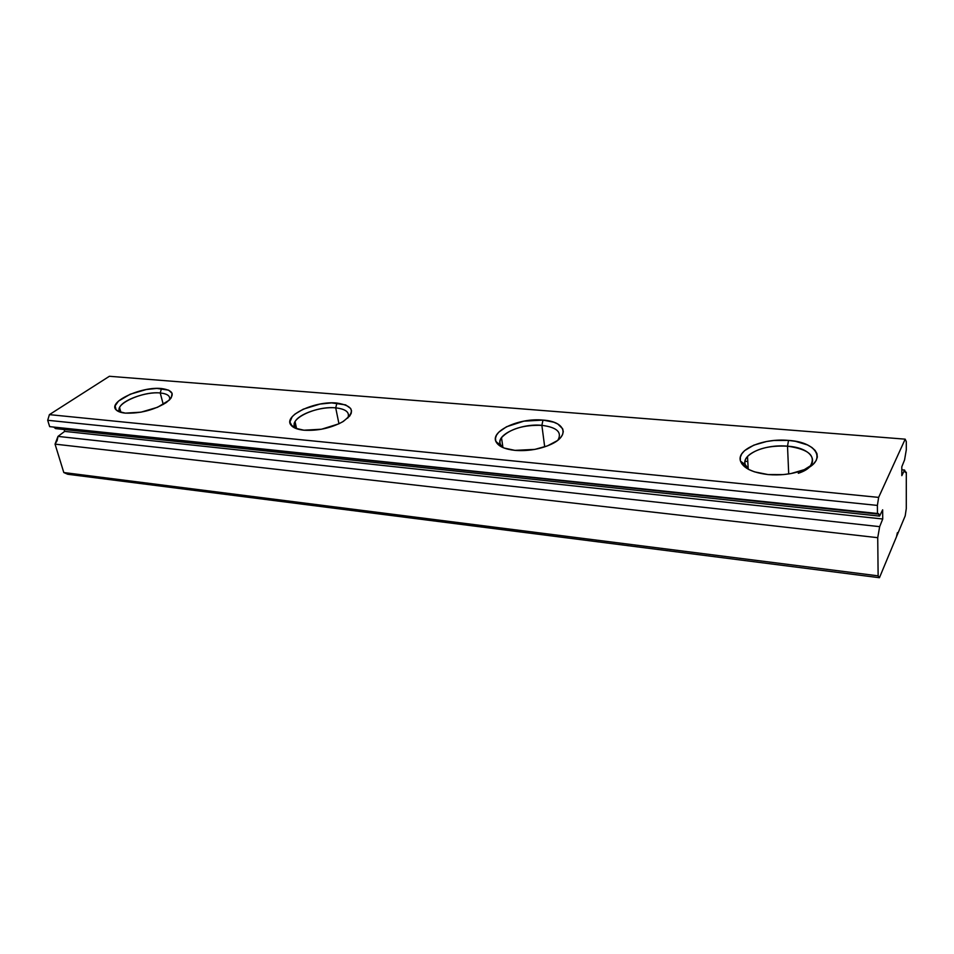 <?xml version="1.0" encoding="UTF-8"?>
<svg xmlns="http://www.w3.org/2000/svg" width="954" height="954" viewBox="0 0 954 954"><rect width="100%" height="100%" fill="white"/><g stroke="black" fill="none" stroke-linecap="round" stroke-linejoin="round"><path stroke-width="1.43" d="M798.295 473.291C822.348 465.492 814.132 447.76 787.515 446.186L788.517 440.414C818.627 442.119 828.191 462.106 800.823 471.002C790.687 474.365 779.764 475.545 768.042 474.555L754.459 471.836L749.021 469.606L741.854 463.859L740.364 460.591L740.34 457.216L741.771 453.865L744.573 450.658L753.791 445.16L766.611 441.487L773.813 440.498L788.517 440.414L795.481 441.32L807.382 444.898L811.854 447.45L815.098 450.407L816.946 453.639L817.328 457.049L816.195 460.484L813.583 463.823L804.317 469.642L790.961 473.566L783.389 474.591L768.042 474.555C752.479 472.671 743.297 468.211 740.519 461.164C736.202 449.429 763.379 437.934 788.517 440.414L787.515 446.186C809.052 449.274 816.541 456.048 809.982 466.506M788.708 473.947L787.515 446.186L788.708 473.947M557.959 440.116C562.228 432.21 556.862 427.285 541.872 425.353L543.005 420.094C565.233 421.429 570.623 435.656 550.661 444.516C539.582 449.358 527.669 451.302 514.957 450.371L504.153 448.046L500.17 446.102L495.758 441.07L495.484 438.184L496.485 435.203L498.727 432.234L506.491 426.772L523.865 421.155L543.005 420.094L553.702 422.181L557.804 423.993L562.693 428.835L563.277 431.685L562.538 434.69L560.499 437.731L557.231 440.688L547.501 445.864L534.872 449.382L514.957 450.371C504.964 449.262 498.703 446.484 496.175 442.036C489.676 431.232 519.393 417.613 543.005 420.094L541.872 425.353C556.862 427.285 562.228 432.21 557.959 440.116M544.698 446.877L541.872 425.353L544.698 446.877M347.781 418.09C350.106 412.474 346.087 409.063 335.713 407.859L336.929 403.053C353.97 405.832 355.89 412.092 342.653 421.811C330.752 428.179 317.849 430.981 303.944 430.206L295.227 428.179L292.318 426.474L289.897 422.002L292.174 416.767L294.965 414.096L303.265 409.183L319.972 404.067L331.598 402.886L345.622 404.878L350.667 408.467L351.525 410.78L351.203 413.332L349.701 416.016L343.368 421.382L338.777 423.85L321.498 429.228L303.944 430.206C297.421 429.515 293.105 427.821 290.982 425.102C282.849 415.729 315.035 400.62 336.929 403.053L335.713 407.859C346.087 409.063 350.106 412.474 347.781 418.09M338.956 423.767L335.713 407.859L338.956 423.767M169.442 399.964C170.587 396.077 167.51 393.752 160.224 392.976L161.488 388.54C173.855 390.293 175.488 394.956 166.366 402.505C154.011 410.077 140.333 413.619 125.332 413.13L118.201 411.353L116.09 409.826L115.136 405.82L118.511 401.085L130.257 394.205L146.308 389.518L156.85 388.409L168.643 390.15L172.102 393.37L171.267 397.746L169.228 400.179L157.553 407.275L140.977 412.176L125.332 413.13C120.943 412.688 117.902 411.627 116.197 409.946C107.194 402.087 141.454 386.227 161.488 388.54L160.224 392.976C167.51 393.752 170.587 396.077 169.442 399.964M163.265 404.46L160.224 392.976L163.265 404.46M896.462 536.828L879.445 577.719L67.698 474.257L63.799 472.54L55.046 444.135L57.121 440.641L57.991 436.395L64.681 431.387L64.097 429.491L64.681 431.387L882.736 519L882.653 509.818L879.564 516.102L878.694 513.789L877.477 514.051L877.394 505.417L878.634 497.392L905.179 439.162L906.3 441.607L906.3 449.799L904.559 459.959L901.804 466.78L901.816 475.652L904.559 470.048L901.804 469.797L904.559 470.048L905.763 472.612L904.559 470.048L901.816 475.652L901.804 466.78L904.559 459.959L906.3 449.799L906.3 441.607L905.179 439.162L109.388 376.281L905.179 439.162L878.634 497.392L877.394 505.417L47.7 420.285L49.405 414.632L878.634 497.392L49.405 414.632L109.388 376.281L49.405 414.632L47.7 420.285L877.394 505.417L877.477 514.051L49.656 426.641L47.7 420.285L49.656 426.641L878.217 513.574L879.564 516.102L55.594 428.596L53.71 427.07L55.594 428.596L879.564 516.102L882.653 509.818L882.736 519L64.681 431.387L57.991 436.395L879.66 526.656L882.736 519L879.66 526.656L57.991 436.395L55.046 444.135L877.728 537.686L879.66 526.656L877.728 537.686L55.046 444.135L63.799 472.54L878.133 575.846L877.728 537.686L878.133 575.846L63.799 472.54L67.698 474.257L879.445 577.719L878.133 575.846L879.445 577.719L898.286 532.439L897.368 532.737L896.462 536.828M905.203 515.84L898.286 532.439L905.203 515.84L906.288 508.554L905.203 515.84M905.143 472.158L906.3 472.254L906.288 508.554L906.3 472.254L905.143 472.158M500.731 438.923L501.685 439.007L500.731 438.923M744.979 461.283L747.793 461.545L744.979 461.283M120.764 412.319L119.584 407.644C122.16 400.084 146.308 391.462 160.224 392.976C142.516 390.901 112.298 404.985 120.323 411.925L120.764 412.319M296.527 428.692C294.118 426.736 293.629 424.411 295.06 421.692C298.924 413.786 321.009 406.356 335.713 407.859C316.358 405.677 287.965 419.104 295.227 427.38L296.527 428.692M503.032 447.593C499.502 444.671 498.99 441.368 501.494 437.659C509.841 428.93 523.305 424.816 541.872 425.353C521.015 423.111 494.78 435.203 500.588 444.779L503.032 447.593M748.747 469.463C744.072 465.325 743.655 460.985 747.495 456.477C755.985 448.738 769.318 445.303 787.515 446.186C765.311 443.932 741.306 454.164 745.193 464.562L748.747 469.463M120.908 412.366L119.584 407.644M120.323 411.925L116.197 409.946M296.599 428.716L295.06 421.692M295.227 427.38L290.982 425.102M502.925 447.509L501.494 437.659M500.588 444.779L496.175 442.036M748.222 469.01L747.495 456.477M745.193 464.562L740.519 461.164"/></g></svg>
